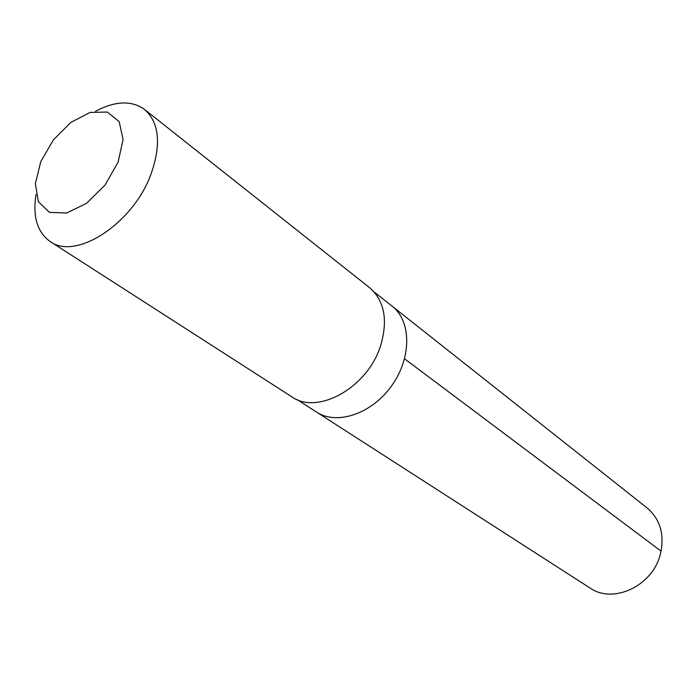 <?xml version="1.0" encoding="UTF-8"?>
<svg xmlns="http://www.w3.org/2000/svg" width="697" height="697" viewBox="0 0 697 697"><rect width="100%" height="100%" fill="white"/><g stroke="black" fill="none" stroke-linecap="round" stroke-linejoin="round"><path stroke-width="1.05" d="M374.08 291.904L392.167 306.21C411.5 321.056 411.788 357.866 391.636 385.798C371.736 413.905 336.817 425.553 316.516 412.066L589.976 587.98C613.081 604.369 652.61 586.011 660.312 554.342C664.79 534.904 660.408 519.457 647.156 507.982L392.167 306.21C411.5 321.056 411.788 357.866 391.636 385.798C371.736 413.905 336.817 425.553 316.516 412.066L297.122 399.59M36.017 194.559C32.55 216.61 37.281 232.258 50.193 241.519L291.747 396.767C317.475 415.517 367.746 387.558 380.606 345.695C388.142 320.097 384.5 300.782 369.671 287.739L144.567 109.464C131.628 100.246 115.293 100.838 95.55 111.259M50.193 241.519C75.694 260.73 132.9 223.868 150.866 174.485C161.451 144.384 159.352 122.716 144.567 109.464M118.054 162.279L123.099 139.513L119.161 121.609L107.277 112.043L90.035 112.426L70.859 122.419L53.355 139.94L40.74 161.721L35.373 183.729L38.405 201.816L49.47 212.367L66.616 213.021L86.48 203.358L104.933 185.184L118.054 162.279M404.582 358.824L661.087 551.153"/></g></svg>
